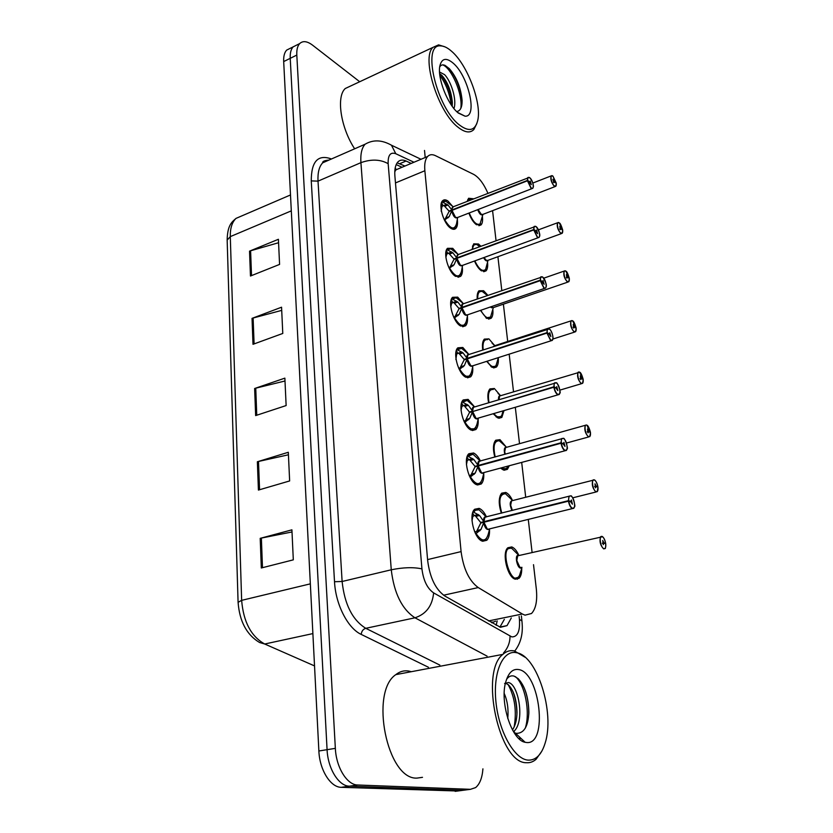 <?xml version="1.0" encoding="UTF-8"?>
<svg xmlns="http://www.w3.org/2000/svg" width="833" height="833" viewBox="0 0 833 833"><rect width="100%" height="100%" fill="white"/><g stroke="black" fill="none" stroke-linecap="round" stroke-linejoin="round"><path stroke-width="1.25" d="M483.734 473.404C484.025 478.392 483.202 481.911 481.255 483.983L476.778 484.754C468.74 482.255 462.763 458.671 468.875 453.714L473.55 452.985C476.091 454.193 478.381 456.869 480.422 461.003L480.277 460.982M478.121 419.291C478.475 424.122 477.726 427.527 475.882 429.526L471.228 430.14C463.419 427.194 457.494 404.682 463.252 399.934L468.104 399.382L474.56 406.9M472.675 366.916C473.092 371.591 472.415 374.892 470.666 376.818L465.855 377.255C458.254 373.913 452.392 352.369 457.827 347.83L462.825 347.465L468.823 354.389M467.396 316.186C467.865 320.726 467.261 323.912 465.605 325.765L460.649 326.015C453.246 322.329 447.446 301.65 452.579 297.308L457.713 297.142L463.2 303.441M462.284 267.039C462.784 271.433 462.253 274.526 460.68 276.306L455.599 276.358C448.393 272.339 442.656 252.472 447.508 248.317L452.756 248.359L457.754 254.055M457.317 219.391C457.858 223.65 457.379 226.649 455.89 228.357C454.568 229.669 452.84 229.616 450.705 228.2C443.677 223.9 438.012 204.751 442.594 200.784C443.968 199.431 445.749 199.514 447.946 201.045L452.454 206.157M489.533 529.351C489.742 534.505 488.836 538.139 486.795 540.273L482.515 541.19C474.237 539.18 468.208 514.43 474.695 509.244L479.173 508.369C481.911 509.504 484.337 512.357 486.472 516.897M501.341 513.17C498.436 503.955 498.55 497.291 501.695 493.157L505.787 492.449C508.234 493.553 510.462 496.187 512.451 500.362M509.192 465.886L507.401 469.343L503.309 469.958L500.789 468.156M494.802 457.057C492.751 449.133 493.063 443.52 495.718 440.23L499.987 439.668L506.204 446.977M503.934 410.804L501.841 417.406L497.582 417.864L493.407 413.918M488.617 402.714C487.284 396.123 487.721 391.52 489.939 388.907L494.354 388.511L500.123 395.227M498.269 358.055C498.613 362.345 497.999 365.343 496.426 367.061L492.032 367.363L486.691 361.345M482.765 350.079C482.015 344.81 482.536 341.166 484.348 339.114L488.909 338.885L494.219 345.029M492.824 309.439C493.219 313.645 492.678 316.571 491.168 318.237L486.649 318.373L480.422 310.397M477.236 299.026C476.945 295.09 477.507 292.341 478.933 290.79L483.609 290.727L487.867 295.33M487.534 262.27C487.982 266.383 487.492 269.257 486.055 270.871L481.422 270.819C478.808 268.976 476.507 265.706 474.508 261M472.051 249.494L473.685 243.85L478.475 243.986L480.86 246.214M482.39 216.476C482.89 220.516 482.463 223.317 481.078 224.889L476.351 224.65C473.394 222.38 470.905 218.527 468.896 213.102M467.271 201.336L468.594 198.264L473.748 198.795M521.739 568.377C521.802 573.114 520.896 576.426 519.032 578.331L515.325 579.195C507.422 577.581 501.56 552.664 507.88 547.75L511.774 546.927C514.43 547.968 516.793 550.8 518.865 555.424L519.053 555.507M487.909 193.225C483.661 183.572 478.902 177.283 473.613 174.347L435.461 155.667C432.254 154.136 429.641 154.417 427.61 156.5C425.205 159.238 424.289 163.986 424.861 170.744L461.086 551.602C463.429 568.897 469.146 580.893 478.236 587.567L522.343 614.004L525.019 615.16L531.527 613.494C535.879 608.84 537.483 600.645 536.317 588.91L533.516 564.691M491.668 622.73L495.666 621.189M395.227 167.725L396.112 169.568L394.769 171.785M532.1 552.487L528.278 519.428M525.706 497.228L521.697 462.492M519.521 443.687L515.325 407.431M513.524 391.791L509.171 354.16M507.703 341.478L503.392 304.17M501.799 290.467L497.905 256.72M496.041 240.581L492.574 210.655M512.826 523.228L509.994 523.915M482.921 768.838C482.224 777.876 479.777 784.124 475.601 787.601L470.426 789.33L357.721 784.998C347.069 785.061 336.147 767.391 335.345 748.357L296.808 55.072L290.228 58.331C289.988 53.031 290.967 49.199 293.154 46.856L296.933 44.961L293.154 46.856C290.967 49.199 289.988 53.031 290.228 58.331L327.077 749.679L290.228 58.331L283.689 61.58C283.459 56.28 284.459 52.458 286.667 50.105L290.467 48.199M357.721 784.998L349.464 786.165C338.76 786.237 327.838 768.651 327.077 749.679C327.838 768.651 338.76 786.237 349.464 786.165L462.763 790.34L349.464 786.165L341.27 787.32C330.514 787.414 319.591 769.89 318.872 750.991L283.689 61.58M457.702 791.006L341.27 787.32M249.536 251.149L278.409 239.279L279.576 264.415L250.462 276.025L249.536 251.149L250.598 250.785L251.524 275.598M257.366 461.763L288.312 452.277L289.645 480.943L258.417 490.075L257.366 461.763L258.501 461.461L259.563 489.742M260.208 538.347L291.914 529.84L293.31 559.849L261.312 567.981L260.208 538.347L261.375 538.076L262.478 567.679M252.035 318.362L281.564 307.21L282.783 333.45L253.003 344.31L252.035 318.362L253.117 318.019L254.096 343.914M254.638 388.501L284.865 378.14L286.136 405.556L255.648 415.594L254.638 388.501L255.752 388.178L256.762 415.23M285.001 380.993L255.752 388.178M281.71 310.376L253.117 318.019M292.019 531.964L261.375 538.076M288.426 454.787L258.501 461.461M278.566 242.726L250.598 250.785M411.21 163.403L406.077 161.019C402.745 159.509 400.017 159.821 397.893 161.956C395.394 164.715 394.394 169.422 394.894 176.086L427.652 560.463C429.838 577.654 435.597 589.535 444.926 596.084L500.477 627.301L507.037 625.625L511.295 617.961M504.329 619.388L499.894 627.145M424.518 150.45L425.205 157.52M296.808 55.072C296.558 49.751 297.516 45.93 299.693 43.576C302.879 40.598 307.158 41.119 312.521 45.128L359.71 81.738M465.303 790.007L455.141 791.35M397.164 162.841L404.953 166.038M605.039 543.553L605.664 543.366C604.966 539.774 603.81 537.504 602.186 536.535C598.656 534.828 600.374 547.562 603.831 548.624C605.372 548.895 606.008 547.323 605.737 543.887L605.737 543.939M519.126 555.486L517.73 555.809L519.115 555.486L517.73 555.809L516.804 560.557C517.397 564.305 518.636 566.669 520.51 567.627L521.916 567.304M605.32 547.979L604.935 548.583C605.435 548.999 605.706 547.437 605.758 543.907L603.946 543.022L603.29 544.657L602.717 540.492L603.925 542.845L602.311 543.21M510.889 548.104L507.349 548.916L506.172 550.53M512.472 577.404L514.305 578.373L517.887 577.477M521.833 567.325C518.064 572.011 513.43 553.56 518.834 555.413L517.73 555.809L516.804 560.557C516.97 563.41 518.209 565.763 520.521 567.617M518.532 576.873L517.814 577.529C516.283 578.914 514.492 578.873 512.441 577.373M519.542 575.374L521.875 567.919M603.925 542.845L605.664 543.366M603.946 543.022L602.374 543.387M478.038 509.504L474.175 510.431L473.102 511.858L479.527 515.471L483.879 521.687L480.683 522.489L482.682 522.541M487.222 528.955L483.931 522.229L480.953 529.538L475.653 533.87M486.43 516.908L484.941 517.283L486.43 516.908L484.941 517.283L483.879 521.687M574.176 507.568L572.281 508.557C570.47 507.464 569.199 504.996 568.481 501.164L568.772 501.154C569.47 504.86 570.699 507.235 572.448 508.297C576.217 510.15 574.551 497.332 570.865 496.01C569.199 495.583 568.481 497.124 568.7 500.612L483.952 521.677L484.462 517.959M568.481 501.164L484.004 522.208C484.639 525.925 485.931 528.278 487.857 529.299L572.386 508.599M568.7 500.612L570.636 501.612L571.386 500.019L572.427 504.163L570.667 501.799L568.772 501.154M479.61 539.347L481.495 540.378L485.545 539.482M477.955 509.484L474.216 510.421L473.029 511.879M479.943 530.725L475.643 531.777L475.122 532.787M474.55 531.485L475.643 531.777M480.683 522.489L474.925 515.356L472.811 516.429L472.009 520.656M486.472 538.566L485.524 539.503C483.827 541.034 481.838 540.971 479.558 539.305M483.931 522.229L480.735 523.03L476.549 531.548M597.386 487.003L597.896 486.826C597.219 483.327 596.074 481.058 594.46 479.995C590.961 478.048 592.627 490.356 596.053 491.678C597.584 492.084 598.229 490.627 597.969 487.326L597.979 487.388M512.816 500.518L511.514 500.852L512.816 500.518L511.514 500.852L510.671 505.267L512.368 510.4M597.969 487.326L596.199 486.347L595.533 487.836L594.981 483.806L596.168 486.17L594.627 486.555M504.527 493.48L501.185 494.313L500.071 495.885M511.92 510.504C509.452 504.527 509.661 501.174 512.545 500.456L511.514 500.852L510.671 505.267L511.108 501.424M596.168 486.17L597.896 486.826M596.199 486.347L594.7 486.722M589.962 432.285L586.994 425.267C583.506 423.102 585.12 435.013 588.535 436.586C590.056 437.096 590.701 435.774 590.462 432.598L590.462 432.66M506.714 447.259L505.506 447.602L506.714 447.269L505.506 447.602L504.725 451.705L505.246 454.162M590.462 432.598L588.692 431.494L588.025 432.868L587.494 428.964L588.671 431.327L587.203 431.733M498.373 440.542L495.229 441.386L494.177 442.917M501.404 468.729L502.341 469.239L506.266 468.573M504.829 454.277C503.736 449.581 504.277 447.227 506.464 447.206L505.506 447.602L504.725 451.705L505.11 448.164M507.151 467.625L506.204 468.625L501.362 468.687M507.412 467.24L507.776 466.272M588.671 431.327L590.389 432.108C589.212 427.881 588.056 425.569 586.953 425.174L586.776 425.132M588.692 431.494L587.275 431.89M582.756 379.307L579.758 372.289C576.301 369.914 577.863 381.452 581.257 383.242C582.767 383.878 583.412 382.659 583.183 379.598L582.559 383.378L581.101 383.482C577.946 379.9 576.936 376.162 578.071 372.257L579.549 372.153M500.8 395.644L499.685 395.977L498.946 399.611L499.3 396.539M583.183 379.598L581.434 378.39L580.757 379.65L580.247 375.87L581.403 378.224L580.007 378.651M492.418 389.219L489.471 390.063L488.471 391.541M496.124 416.906L500.706 416.667M498.53 399.736C498.363 396.768 499.04 395.383 500.571 395.602L499.685 395.987L498.946 399.611M502.965 411.086L501.841 415.313L500.643 416.729L496.083 416.875M489.013 402.599C487.544 393.509 489.002 389.126 493.375 389.438C490.949 389.209 489.648 389.407 489.481 390.052L492.355 389.209M581.403 378.224L583.121 379.119M581.434 378.39L580.08 378.796M575.759 327.973L572.75 320.965C569.314 318.393 570.824 329.576 574.197 331.576C575.707 332.315 576.353 331.201 576.134 328.254L576.144 328.327M495.073 345.58L493.677 346.466M576.134 328.254L574.395 326.952L573.729 328.098L573.229 324.433L574.374 326.796L573.052 327.223M486.649 339.437L483.9 340.26L482.953 341.697M491.001 366.676L495.312 366.353M493.167 346.695L494.854 345.549L493.646 346.538M498.384 357.638L495.999 365.625L495.239 366.416L490.96 366.645M483.182 349.943C482.453 342.644 483.931 339.208 487.617 339.625C485.327 339.427 484.098 339.635 483.9 340.26L486.587 339.427M574.374 326.796L576.072 327.796M574.395 326.952L573.125 327.359M472.009 453.954L468.375 454.901L467.532 455.984L473.852 459.504L478.111 465.47L474.977 466.334L476.684 466.397M566.763 449.716L564.816 450.632C563.014 449.424 561.765 446.957 561.057 443.229L478.163 466.001L475.226 473.102L470.02 477.267M480.474 461.013L479.09 461.399L480.464 461.013L479.09 461.399L478.111 465.47M561.057 443.229L561.348 443.218C562.036 446.821 563.243 449.206 564.982 450.372C568.72 452.475 567.106 440.084 563.452 438.491C561.796 437.939 561.078 439.345 561.286 442.698L478.184 465.46L478.621 462.065M481.599 472.821L478.236 465.98C478.85 469.583 480.12 471.947 482.036 473.061L565.086 450.736M561.286 442.698L563.202 443.822L563.951 442.375L564.993 446.394L563.233 444.01L561.348 443.218M474.404 483.234L475.778 483.994L479.985 483.265M474.227 474.258L470.01 475.404L469.531 476.268M469.073 475.226L470.01 475.404M474.977 466.334L469.323 459.483L467.251 460.545L466.438 464.606M467.542 455.995L468.417 454.891L471.936 453.943M481.089 482.078L479.995 483.255C478.423 484.702 476.549 484.681 474.362 483.192M478.163 466.001L475.029 466.855L470.895 475.154M466.188 400.173L462.138 401.912L468.354 405.327L472.53 411.075L469.448 411.991L470.947 412.064M559.589 393.79L557.6 394.623C555.809 393.311 554.57 390.854 553.883 387.23L472.582 411.575L469.687 418.499L464.575 422.498M472.124 410.492C472.176 407.795 472.957 406.598 474.487 406.868L473.425 407.295L474.695 406.91L473.425 407.295L472.53 411.075M553.883 387.23L554.174 387.22C554.84 390.719 556.038 393.103 557.756 394.373C561.473 396.706 559.911 384.731 556.277 382.888C554.632 382.222 553.914 383.492 554.112 386.72L474.081 411.127M472.655 411.554C473.259 415.063 474.508 417.427 476.403 418.645L558.027 394.811M554.112 386.72L556.017 387.97L556.767 386.637L557.808 390.552L556.038 388.136L554.174 387.22M469.375 428.933L474.654 428.818L469.333 428.901M466.116 400.173L461.94 401.975M468.698 419.613L464.127 421.571M463.752 420.748L464.554 420.842M474.706 406.91L473.436 407.295M469.448 411.991L463.908 405.4L461.867 406.452L461.055 410.336M472.592 411.054L472.988 407.951M472.582 411.575L469.5 412.502L465.428 420.571M472.644 411.554L476.143 418.499M460.555 348.079L456.921 349.558L463.023 352.869L467.126 358.398L464.106 359.377L465.418 359.45M552.643 339.718L550.613 340.468L546.948 333.075L467.178 358.888L464.314 365.625L459.295 369.477M469.125 354.514L467.948 354.889L467.126 358.398M546.948 333.075L550.78 340.218C554.466 342.769 552.956 331.17 549.343 329.097C547.708 328.317 546.989 329.483 547.177 332.586L467.198 358.377L467.532 355.535M467.24 358.867C467.834 362.282 469.073 364.646 470.947 365.947C469.073 364.646 467.834 362.282 467.24 358.867L470.957 365.947L472.769 365.802L551.207 340.728M547.177 332.586L549.072 333.939L549.811 332.731L550.863 336.532L549.093 334.106L547.239 333.065M464.491 376.36L469.448 376.152L464.45 376.329M460.482 348.069L456.651 349.641M463.346 366.707L458.889 368.623M458.587 367.978L459.285 368.009M467.198 358.367L468.594 358.429M464.106 359.377L458.66 353.036L456.661 354.077L455.88 359.533M467.178 358.888L464.158 359.866L460.139 367.738M541.794 751.231L536.119 759.238C533.255 761.789 530.059 762.955 526.539 762.716C499.071 763.861 479.412 671.658 502.882 654.374C506.318 651.25 510.119 650.084 514.284 650.875L525.071 657.237M422.498 777.335L416.896 778.116C386.991 779.719 369.571 691.879 395.81 674.636C399.757 671.492 404.026 670.284 408.628 671.023L411.325 671.7M516.637 652.739C537.129 655.644 555.122 712.829 545.105 743.223C541.533 754.688 535.911 760.321 528.237 760.133C514.502 759.457 498.873 731.749 495.947 702.011C492.824 672.241 502.893 649.698 516.408 652.687L516.637 652.739M512.482 729.916C515.367 725.605 516.866 719.764 516.981 712.382C516.637 699.678 513.805 690.505 508.463 684.861L505.475 683.091M513.503 731.676C525.384 722.315 518.678 683.82 508.328 682.529L504.59 683.508M507.776 718.598C508.619 709.133 507.432 700.751 504.215 693.462M514.076 732.603L516.304 733.352C524.009 733.467 528.195 726.438 528.861 712.288C528.528 697.242 524.967 686.038 518.209 678.676L514.138 676.125C511.17 675.271 508.64 676.365 506.547 679.405M526.331 742.484L525.134 742.276C511.639 740.308 499.415 701.73 505.881 681.519C508.567 672.689 512.753 668.691 518.449 669.534C539.992 671.856 548.53 745.774 526.331 742.484M513.93 732.374L514.586 730.593M516.918 714.048C516.793 706.02 515.565 698.783 513.253 692.338M519.563 739.183L520.823 738.236M528.788 714.11C528.84 704.395 527.341 695.753 524.301 688.173M514.159 726.98C516.824 711.153 514.815 697.013 508.14 684.57M519.021 738.704L520.177 737.632M525.3 728.157C530.548 711.83 524.8 684.33 515.429 676.646M476.882 123.419L473.862 129.521C470.135 133.322 464.929 132.603 458.244 127.387C438.345 112.799 420.967 57.852 432.952 47.387L438.585 44.867L444.968 46.867M451.673 51.354C467.511 64.859 481.963 103.459 477.726 120.504C475.133 130.614 469.104 132.155 459.649 125.137C436.586 108.196 421.311 43.254 440.74 45.898C444.02 45.971 447.654 47.783 451.673 51.354M452.215 106.28L452.35 102.428C451.278 91.411 447.894 82.529 442.198 75.761L439.657 73.648M453.943 108.529C457.088 99.866 451.059 81.27 444.614 74.668L439.532 71.982M458.337 113.059C447.706 104.875 437.054 77.729 439.886 65.807C441.802 58.362 446.155 57.404 452.923 62.944C468.375 75.543 478.007 117.505 465.001 116.162L458.337 113.059M456.682 111.56C460.41 110.966 462.211 107.249 462.096 100.397C460.857 87.704 456.619 77.136 449.372 68.691L445.145 65.453C442.719 64.349 440.907 64.87 439.689 67.004M354.639 148.805C340.728 127.678 336.053 96.69 345.258 88.517L351.224 85.716M452.361 103.802C450.768 92.63 446.977 82.894 440.98 74.606M462.107 101.074C460.451 88.048 456.14 77.198 449.195 68.493M451.226 104.864C449.726 93.546 445.915 83.654 439.824 75.199M460.826 108.363C462.992 93.421 450.872 67.411 442.698 64.891M568.981 278.232L565.961 271.225C562.546 268.476 564.014 279.315 567.367 281.512C568.866 282.345 569.512 281.335 569.303 278.493L569.314 278.576M491.605 307.794L490.564 306.919L493.157 307.669L567.908 282.085M569.303 278.493L567.575 277.097L566.909 278.139L566.419 274.588L567.554 276.941L566.305 277.379M481.058 291.113L478.506 291.925L477.611 293.31M486.024 317.946L490.064 317.571M490.564 306.919L491.46 307.7M493.126 308.283L490.554 317.071L485.983 317.914M567.554 276.941L569.241 278.045C567.887 273.599 566.773 271.298 565.93 271.162L564.18 271.069L565.638 271.027M567.575 277.097L566.388 277.514M562.39 229.991L559.38 222.994C555.986 220.079 557.412 230.585 560.734 232.98C562.223 233.896 562.879 232.98 562.681 230.241L562.692 230.325M486.441 260.49L483.994 257.532L486.16 260.323L487.909 260.354L561.39 233.615M562.681 230.241L560.963 228.763L560.297 229.7L559.818 226.264L560.942 228.606L559.766 229.044M475.643 244.194L473.269 244.996L472.436 246.318M481.182 270.652L484.952 270.225M483.994 257.532L486.16 260.323M487.867 260.968L485.608 269.465L484.889 270.288L481.141 270.631M472.592 249.286C472.957 245.589 474.31 243.944 476.643 244.361L473.279 244.996C474.748 243.621 476.632 243.986 478.933 246.089M560.942 228.606L562.619 229.804M560.963 228.763L559.849 229.169M555.996 183.187L552.987 176.211C549.624 173.139 550.998 183.322 554.309 185.894C555.788 186.894 556.444 186.071 556.257 183.427L556.267 183.51M481.432 214.57L478.1 209.531L481.016 214.31L482.796 214.425L555.07 186.592M556.257 183.427L554.549 181.865L553.872 182.719L552.873 179.314L553.424 179.376L554.528 181.719L553.424 182.156M470.395 198.629L468.198 199.41L467.417 200.67M476.466 224.743L479.912 224.358L476.434 224.712M478.1 209.531L481.016 214.31M479.923 224.327L482.755 215.039M554.528 181.719L556.205 183.01M554.549 181.865L553.497 182.271M455.11 297.579L451.861 298.828L457.869 302.056L461.888 307.367L458.921 308.397L460.097 308.481M540.242 280.669L544.022 287.801C547.677 290.561 546.209 279.336 542.637 277.045C541.013 276.16 540.284 277.212 540.461 280.2L540.69 276.91L542.606 276.973C545.782 281.793 546.948 285.157 546.094 287.062L545.573 288.051L543.866 288.051L540.242 280.669L462.003 307.814L459.118 314.405L454.183 318.112M463.721 303.743L462.648 304.118L461.888 307.367M465.668 314.895L462.003 307.814L465.668 314.895L467.532 314.822L544.584 288.385M540.18 280.18L461.961 307.346L462.253 304.743M540.461 280.2L542.335 281.648L543.085 280.565L544.136 284.272L540.523 280.669M459.764 325.422L464.387 325.141M458.16 315.468L453.818 317.342M453.589 316.842L454.172 316.842M458.921 308.397L453.579 302.306L451.611 303.337L450.788 306.804M465.751 323.298L464.366 325.151L459.722 325.391M461.94 307.846L458.973 308.876L455.016 316.54M462.003 307.825L462.003 307.825C462.607 311.23 463.856 313.604 465.751 314.947M449.841 248.609L446.957 249.671L452.86 252.795L456.817 257.907L453.902 258.99L454.964 259.073M539.409 236.749L539.076 237.384L537.316 237.301L533.745 229.929L456.859 258.365L454.079 264.769L449.237 268.341M458.494 254.523L457.515 254.888L456.817 257.907M533.745 229.929L537.472 237.061C541.106 240.008 539.69 229.127 536.129 226.638C534.526 225.66 533.797 226.607 533.963 229.481L456.89 257.886L457.14 255.502M460.784 265.56C458.837 264.217 457.556 261.812 456.932 258.345L460.545 265.415L462.45 265.415L538.18 237.717M533.963 229.481L535.827 231.022L536.577 230.043L537.618 233.667L534.015 229.929M455.162 276.056L459.462 275.713L455.12 276.035M453.131 265.8L448.904 267.643M453.902 258.99L448.654 253.117L446.707 254.148L445.894 257.397M456.859 258.365L453.943 259.448L450.039 266.924M456.932 258.345L460.545 265.415M444.739 201.097L442.198 201.971L448.019 205.022L451.892 209.947L449.029 211.072L449.987 211.166M533.099 187.685L532.776 188.31L530.985 188.143L527.456 180.782L451.934 210.395L449.195 216.642L444.426 220.079M453.444 206.782L452.538 207.136L451.892 209.947M527.456 180.782L531.142 187.904C534.734 191.017 533.359 180.48 529.84 177.804C528.237 176.731 527.518 177.585 527.664 180.344L451.965 209.926L452.184 207.729M455.963 217.673C453.975 216.32 452.663 213.894 452.007 210.374L455.578 217.434L457.525 217.507L531.954 188.633M527.664 180.344L529.517 181.99L530.257 181.105L531.308 184.645L527.726 180.792M450.695 228.19L454.683 227.784L450.653 228.159M442.208 201.982L445.77 201.253L450.278 204.564M448.258 217.642L444.135 219.464M449.029 211.072L443.874 205.428L441.969 206.438L441.167 211.145M451.934 210.395L449.081 211.52L445.218 218.819M452.007 210.374L455.578 217.434M488.523 620.939L522.343 614.004M492.022 621.907L492.043 622.657M497.166 620.856L496.208 625.312M443.572 595.22L478.236 587.567M427.579 559.599L461.086 551.602M395.477 182.927L424.861 170.744M238.082 602.197L227.159 240.102L230.293 236.624L241.643 600.354L238.092 602.321C239.55 621.439 246.703 634.84 259.542 642.493L264.707 644.013L314.53 665.911M242.892 215.424L236.031 218.381C232.053 222.172 230.137 228.252 230.293 236.624L291.311 210.864M310.345 583.85L241.643 600.354C243.434 621.887 251.118 636.433 264.707 644.013L312.885 633.59M318.872 750.991L335.345 748.357M413.97 162.237L395.8 153.73C390.417 151.814 387.866 155.146 388.157 163.695L421.935 568.877C423.383 580.455 427.277 588.462 433.629 592.888L511.795 636.891C517.647 637.016 520.188 631.154 519.428 619.304L519.105 616.368M521.927 620.96L519.428 619.304M428.454 667.264L361.199 634.402C347.798 628.301 335.584 604.414 334.512 581.726L311.261 180.896C311.271 161.862 317.654 154.438 330.43 158.624L331.357 159.02M470.426 789.33L462.763 790.34M323.61 161.498L324.683 161.956M487.086 656.133L414.959 617.805L365.76 628.311L439.855 665.098M433.629 592.888C432.358 605.82 426.132 614.129 414.959 617.805C401.943 609.194 394.051 593.19 391.26 569.793L342.113 581.486C344.57 604.404 352.453 620.012 365.76 628.311C363.105 629.186 361.584 631.216 361.199 634.402M421.935 568.877C413.428 567.054 403.203 567.356 391.26 569.793L360.918 162.654L318.019 181.136L342.113 581.486L334.512 581.726M388.157 163.695C380.41 159.322 371.331 158.968 360.918 162.654C360.366 154.011 361.761 147.868 365.114 144.213L322.704 162.82C319.164 166.517 317.602 172.618 318.019 181.136L311.261 180.896M329.014 160.051L322.704 162.82C322.371 161.404 324.443 160.488 328.92 160.092M330.43 158.624L330.618 159.353M421.009 159.28L391.458 145.213L395.8 153.73M510.025 636.183C510.025 642.535 507.838 648.147 503.496 653.02M323.745 161.56L323.902 162.3M399.788 163.674L406.077 161.019M604.935 548.583L603.665 548.874C600.27 545.344 599.271 541.273 600.666 536.66L601.957 536.379M517.73 555.809L602.551 536.744M519.875 567.283L516.804 560.557L517.303 556.382M519.636 575.197C511.566 590.764 498.019 544.116 511.837 548.395L516.824 553.393M483.452 521.062C483.525 517.876 484.431 516.481 486.18 516.845L570.647 495.843M489.304 529.111C486.982 530.392 485.098 528.341 483.65 522.957M568.408 500.612L569.147 496.135L570.813 495.895C572.313 494.667 576.04 507.005 574.51 506.766L573.75 508.265M485.67 521.802L483.952 521.677M473.977 512.014C475.258 509.838 476.945 509.098 479.048 509.796L484.577 515.263M489.648 528.913L488.377 533.745C485.941 542.075 481.859 542.023 476.132 533.589M480.953 529.538L477.632 530.35M472.811 516.429L472.165 515.19M479.527 515.471L476.226 516.314M478.298 514.502L474.925 515.356M472.655 512.961L474.019 515.585M597.605 491.095L595.897 491.928C592.586 488.377 591.576 484.421 592.877 480.068L594.241 479.839M501.778 513.055C498.332 500.456 499.571 494.021 505.475 493.74L510.379 498.394M590.128 436.055L588.379 436.825C585.151 433.264 584.141 429.411 585.349 425.299L505.506 447.602M507.589 466.949C506.152 469.354 504.184 469.687 501.664 467.927M495.208 456.942C492.844 446.071 494.208 440.688 499.321 440.782L504.121 445.103M582.892 382.784L582.559 383.378M501.841 415.313C499.873 418.124 497.249 417.604 493.959 413.751M500.571 395.602L498.04 393.436M575.884 331.201L574.041 331.826C570.98 328.223 569.97 324.578 571.011 320.872L572.552 320.84M496.26 365.229C493.854 368.113 490.814 366.78 487.128 361.21M494.854 345.549L492.126 343.321M477.694 464.866C477.757 461.94 478.6 460.649 480.235 460.961L563.233 438.335M483.577 472.915C481.266 474.196 479.371 472.124 477.882 466.709M560.984 442.698L561.661 438.564L563.41 438.387C564.691 437.096 568.616 449.414 567.065 448.977L566.357 450.393M479.766 465.553L478.184 465.46M468.385 456.13L473.009 454.224L478.434 459.285M483.9 472.738L482.661 477.798C480.287 485.889 476.226 485.618 470.478 477.007M475.226 473.102L471.967 473.987M467.251 460.545L466.563 459.202M473.852 459.504L470.603 460.399M472.634 458.556L469.323 459.483M467.042 457.015L468.438 459.722M462.981 402.047L467.188 400.413L474.643 406.931M478.027 418.541C475.737 419.811 473.831 417.718 472.301 412.262M553.82 386.71L554.434 382.899L556.298 382.899M462.815 401.1L467.188 400.413L472.467 405.088M478.329 418.374L477.111 423.674C474.8 431.504 470.76 431.036 465.001 422.248M469.687 418.499L466.49 419.447M461.867 406.452L461.138 405.015M468.354 405.327L465.168 406.296M467.157 404.421L463.908 405.4M461.617 402.87L463.044 405.671M466.73 357.836C466.772 355.358 467.5 354.244 468.927 354.483L549.134 328.973M472.644 365.906C470.374 367.155 468.458 365.031 466.907 359.554M546.885 332.575L547.448 329.045L549.311 329.014C550.811 329.139 553.404 335.928 552.977 338.583L552.279 340.385M457.744 349.673L461.555 348.288L466.678 352.588M472.925 365.749L471.738 371.279C469.479 378.859 465.47 378.182 459.701 369.238M464.314 365.625L461.18 366.635M456.661 354.077L455.88 352.536M463.023 352.869L459.899 353.89M461.857 351.995L458.66 353.036M456.359 350.433L457.806 353.317M493.032 307.783L490.137 307.065M569.085 281.221L567.211 281.752C564.212 278.149 563.202 274.588 564.18 271.069L543.762 278.17M490.856 316.634C488.055 319.424 484.702 317.3 480.797 310.272M477.694 298.87C477.58 293.372 479.027 290.842 482.036 291.29L486.378 294.684M487.794 260.458C486.639 261.562 485.243 260.635 483.609 257.678M562.483 232.761L560.588 233.209C557.662 229.596 556.652 226.118 557.558 222.765L558.933 222.713M485.608 269.465C482.411 272.037 478.829 269.174 474.852 260.875M479.693 246.651L476.643 244.361L479.975 246.547M482.692 214.518C481.11 215.653 479.444 214.039 477.715 209.677M556.08 185.769L554.164 186.123C551.3 182.5 550.29 179.095 551.144 175.909L552.435 175.846M480.506 223.661C476.934 225.899 473.175 222.338 469.218 212.977M468.073 201.024L471.405 198.775L472.603 199.243M461.503 306.825C461.534 304.545 462.221 303.504 463.544 303.722L542.345 276.868M467.428 314.916C465.178 316.144 463.263 313.999 461.669 308.491M463.283 307.377L461.961 307.346M452.673 298.932L456.109 297.766L461.045 301.713M467.688 314.77L466.522 320.528C464.325 327.858 460.337 326.973 454.568 317.894M459.118 314.405L456.036 315.468M451.611 303.337L450.788 301.702M457.869 302.056L454.797 303.129M456.713 301.202L453.579 302.306M451.267 299.62L452.746 302.598M456.432 257.387L458.337 254.502L535.713 226.368M462.367 265.498C460.139 266.695 458.223 264.53 456.599 259.011M533.682 229.46L534.151 226.43L536.108 226.566C539.201 231.314 540.357 234.614 539.555 236.478L539.076 237.384M458.15 257.897L456.89 257.886M447.748 249.754L450.851 248.786L455.578 252.399M462.596 265.363L461.472 271.339C459.327 278.42 455.359 277.347 449.591 268.132M454.079 264.769L451.049 265.883M446.707 254.148L445.863 252.42M452.86 252.795L449.851 253.919M451.736 251.972L448.654 253.117M446.321 250.379L447.831 253.43M451.517 209.447L453.298 206.771L529.288 177.439M457.442 217.59C455.255 218.756 453.329 216.559 451.684 211.02M527.393 180.334L527.82 177.512L529.809 177.741C534.099 183.437 533.401 187.394 533.339 186.831L532.776 188.31M453.173 209.916L451.965 209.926M442.979 202.055L445.77 201.253L453.298 206.771M457.661 217.455L456.557 223.64C454.464 230.481 450.538 229.231 444.77 219.881M449.195 216.642L446.217 217.798M441.969 206.438L441.074 204.626M448.019 205.022L445.051 206.199M446.904 204.231L443.874 205.428M441.542 202.617L443.073 205.751M402.037 167.266L396.185 164.601M395.883 169.859L427.61 156.5M519.032 578.331L515.242 579.164M481.078 224.889L478.902 225.722M486.055 270.871L483.681 271.725M491.168 318.237L488.575 319.112M496.426 367.061L493.615 367.947M501.841 417.406L498.79 418.291M507.401 469.343L504.111 470.229M486.795 540.273L482.713 541.252M455.89 228.357L453.433 229.294M460.68 276.306L457.994 277.274M465.605 325.765L462.659 326.765M470.666 376.818L467.459 377.828M475.882 429.526L472.394 430.536M481.255 483.983L477.476 484.983M227.149 239.883C227.534 225.701 231.345 222.328 236.031 218.381L290.498 194.953M286.667 50.105L299.693 43.576M500.029 627.03L507.037 625.625M514.794 650.99C523.915 639.171 522.395 626.093 521.906 620.741L521.364 615.899M391.458 145.213C381.878 139.819 373.101 139.486 365.114 144.213M517.324 579.279L517.262 578.727M602.134 536.431C603.488 537.056 604.675 539.367 605.685 543.376M518.834 555.413L511.837 548.395C508.942 548.01 507.443 548.187 507.349 548.905L506.891 549.02M474.216 510.41L479.048 509.796L486.18 516.845M511.514 500.852L594.418 479.891C595.637 480.381 596.803 482.692 597.917 486.836M596.043 491.991L572.698 497.832M512.545 500.456L505.475 493.74C502.736 493.428 501.31 493.615 501.195 494.313L500.727 494.427M597.23 491.689L597.99 487.357M588.681 436.95L566.461 443.041M506.464 447.206L499.321 440.782C496.749 440.511 495.385 440.709 495.239 441.386L494.781 441.511M589.774 436.648L590.482 432.619M499.685 395.977L579.726 372.205C580.726 372.486 581.861 374.798 583.142 379.14M581.538 383.68L559.88 390.125M494.042 345.924L571.011 320.872L572.719 320.892C573.635 321.101 574.76 323.412 576.092 327.817M574.614 332.086L552.914 339.031M575.561 331.784L576.155 328.285M468.417 454.88L473.009 454.224L480.235 460.961M559.203 394.467L559.859 393.114C561.4 393.613 557.381 381.545 556.246 382.795L473.425 407.295M475.851 427.433L474.633 428.839M457.411 348.996L461.555 348.288L468.927 354.483M470.749 374.527L469.427 376.162M515.356 733.113L525.134 742.276M516.408 652.687L514.284 650.875M502.882 654.374L395.81 674.636M516.981 712.382L516.96 713.215M528.861 712.288L528.788 714.131M457.629 112.455L465.001 116.162M440.74 45.898L438.585 44.867M432.952 47.387L345.258 88.517M487.399 295.486L482.036 291.29L478.059 292.081M568.772 281.783L569.324 278.524M538.399 229.846L557.558 222.765L559.349 222.932C560.13 223.015 561.223 225.316 562.639 229.835M562.181 233.323L562.702 230.272M532.828 183.052L551.144 175.909L552.966 176.148L556.215 183.041M472.249 199.379L471.405 198.775L467.771 199.576M555.798 186.311L556.277 183.468M452.184 298.474L456.109 297.766L463.544 303.722M447.123 249.483L450.851 248.786L458.337 254.502M460.878 273.682L459.452 275.723M456.109 225.618L454.672 227.794"/></g></svg>
